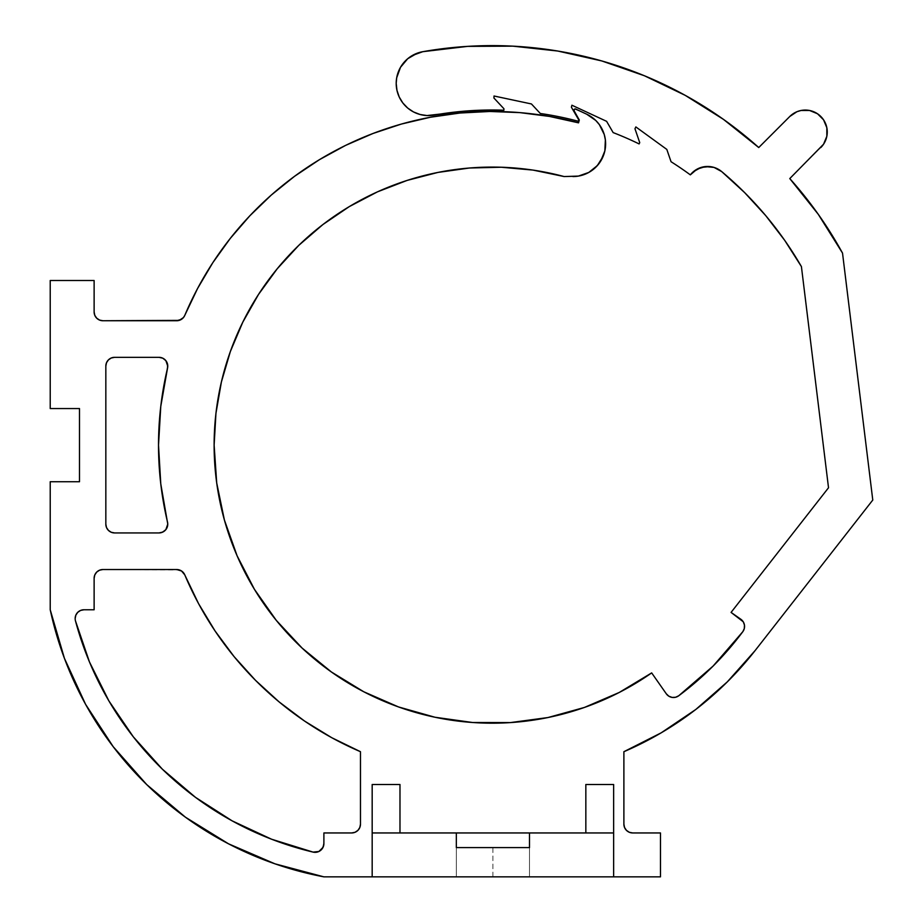 <?xml version="1.0" encoding="UTF-8"?>
<svg xmlns="http://www.w3.org/2000/svg" width="923" height="923" viewBox="0 0 923 923"><rect width="100%" height="100%" fill="white"/><g stroke="black" fill="none" stroke-linecap="round" stroke-linejoin="round"><path stroke-width="0.69" stroke-dasharray="4.62 3.46" d="M623.89 824.17L623.89 751.703L623.89 824.17A8.78 8.78 0 0 0 632.67 832.95L660.476 832.95L660.476 876.85L492.917 876.85L529.502 876.85L529.502 847.579L492.917 847.579L492.917 876.85L456.331 876.85L456.331 847.579L529.502 847.579L529.502 876.85L660.476 876.85L660.476 832.95L632.67 832.95L629.313 832.281L626.463 830.377L624.559 827.527M83.935 609.768L94.123 609.768L83.935 609.768A8.78 8.78 0 0 0 75.455 620.821L89.473 661.987L108.879 700.892L133.339 736.854M165.875 360.662L162.806 358.205L158.987 357.328L114.614 357.328L158.987 357.328A8.78 8.78 0 0 1 167.524 368.139A333.664 333.664 0 0 0 167.524 522.13L167.524 522.141A8.78 8.78 0 0 1 158.987 532.94L114.614 532.94A8.78 8.78 0 0 1 105.833 524.16L105.833 366.108L106.503 362.751L108.406 359.901L111.256 357.997M532.825 170.063L564.149 176.558A278.054 278.054 0 0 0 214.124 445.14L215.947 413.354L221.393 381.995M644.473 75.778L601.808 60.953L557.734 51.03L512.83 46.15L467.661 46.369L422.803 51.688A32.201 32.201 0 0 0 396.198 83.393A32.201 32.201 0 0 0 433.983 115.098L468.803 110.829L503.877 110.206L503.935 108.752L493.943 98.046L494.024 96.004L531.429 103.953L540.313 113.483A335.13 335.13 0 0 1 578.352 121.271L578.733 119.863L571.395 107.195L571.914 105.222L606.607 121.328L613.149 132.6A335.13 335.13 0 0 1 639.097 143.919L639.731 142.603L634.966 128.77L635.866 126.936L666.81 149.411L671.056 161.733A335.13 335.13 0 0 1 690.335 174.862L693.369 171.69M574.071 109.572L573.852 110.333A1.396 1.396 0 0 0 574.302 111.36L579.298 120.013L578.536 122.84L549.197 116.379M372.177 876.85L372.177 784.504L372.177 876.85M399.982 784.504L399.982 832.95L585.84 832.95L585.84 784.504L585.84 832.95L613.645 832.95L399.982 832.95L399.982 784.504M613.645 784.504L613.645 876.85L613.645 784.504M661.191 732.827L695.838 709.441L727.289 681.889L755.06 650.634L872.777 500.047L842.526 253.11L818.286 214.332M789.776 178.577L820.824 147.542L789.776 178.577A399.521 399.521 0 0 1 842.526 253.11L872.777 500.047L755.06 650.634A333.664 333.664 0 0 1 623.89 751.703M823.558 144.207L826.835 136.292L826.835 127.732M796.907 111.729L801.026 110.483L809.586 110.483L817.501 113.76A21.956 21.956 0 0 1 825.589 123.613L823.558 119.817M789.776 116.494L758.741 147.542L789.776 116.494M758.741 147.542A399.521 399.521 0 0 0 422.803 51.688L417.381 53.142M403.732 62.695L400.513 67.298L396.694 77.797M396.198 83.393L396.971 90.362L399.221 96.996M407.701 108.06L413.527 111.948L420.069 114.487L426.991 115.56M709.718 166.567L714.033 167.421M678.717 695.78L675.567 697.269L672.082 697.407L668.817 696.184L666.279 693.773A8.78 8.78 0 0 0 678.717 695.78A312.447 312.447 0 0 0 742.83 631.667A8.78 8.78 0 0 0 740.823 619.241L731.074 612.41L828.519 487.759L801.418 266.597A357.074 357.074 0 0 0 721.705 171.597L744.676 192.642L765.721 215.613L784.688 240.326L801.418 266.597L828.519 487.759L731.074 612.41L743.234 621.767L744.457 625.033L744.319 628.517L742.83 631.667L713.11 666.071M214.124 445.14A278.054 278.054 0 0 0 651.673 672.902L666.279 693.773L651.673 672.902L619.229 692.469L584.432 707.445L547.916 717.552M398.505 706.937L363.789 691.777L331.461 672.025L302.109 648.073M254.471 589.382L237.073 555.727L224.404 520.03L216.709 482.937M230.381 351.467L242.807 322.15L258.498 294.46M277.246 268.743L298.81 245.333L322.912 224.543L349.24 206.637L377.426 191.869M407.124 180.412L437.94 172.428M469.322 168.021L501.339 167.236M564.149 176.558L572.906 176.558L564.149 176.558M588.793 172.439L593.385 169.359L600.677 161.121M604.842 150.934L605.569 145.465M605.373 139.938L604.242 134.493M602.234 129.393L599.385 124.663M572.906 176.558A32.697 32.697 0 0 0 586.728 114.221L574.683 109.052A1.396 1.396 0 0 0 573.852 110.333L579.298 120.013L578.536 122.84A333.664 333.664 0 0 0 184.785 315.378L181.543 319.277M519.73 112.606L489.871 111.475L460.035 113.021M294.552 176.305L271.293 195.053M197.626 288.403L184.785 315.378A8.78 8.78 0 0 1 176.697 320.743L102.903 320.743L99.546 320.073L96.696 318.17M50.223 609.768L50.223 481.725L79.493 481.725L79.493 408.554L50.223 408.554L50.223 280.5L94.123 280.5L94.123 311.962L94.123 280.5L50.223 280.5L50.223 408.554L79.493 408.554L79.493 481.725L50.223 481.725L50.223 609.768L64.425 658.341L85.574 704.318L113.217 746.707M113.379 746.926A345.56 345.56 0 0 0 146.619 784.481L185.454 817.213M274.985 863.836L323.892 876.85L456.331 876.85L323.892 876.85M165.875 529.594L160.948 532.721M111.256 532.271L108.406 530.367L106.503 527.518M279.058 701.861L304.555 721.048L331.784 737.719L360.478 751.703A333.664 333.664 0 0 1 184.785 574.891A8.78 8.78 0 0 0 176.697 569.526L102.903 569.526L179.224 569.906L183.458 572.698L184.785 574.891L198.583 603.677M234.107 656.634L255.498 680.32M360.478 824.17L360.478 751.703L360.478 824.17A8.78 8.78 0 0 1 351.698 832.95L323.892 832.95L323.661 845.526M359.808 827.527L357.905 830.377L355.055 832.281M321.965 849.045L320.535 850.452M318.873 851.491L313.07 852.102L271.547 839.203L232.123 820.847M75.824 615.191L77.728 612.341L80.578 610.438M102.903 569.526A8.78 8.78 0 0 0 94.123 578.306L94.123 609.768L94.123 578.306L94.792 574.948M574.683 109.052A1.396 1.396 0 0 1 576.183 109.295L586.728 114.221M94.123 311.962A8.78 8.78 0 0 0 102.903 320.743L176.697 320.743M146.745 784.619A345.56 345.56 0 0 0 228.293 843.691M228.512 843.807A345.56 345.56 0 0 0 274.789 863.766M275.181 863.893A345.56 345.56 0 0 0 323.719 876.815M820.824 147.542A21.956 21.956 0 0 0 825.589 140.411M690.335 174.862A335.13 335.13 0 0 0 671.056 161.733L666.81 149.411L635.866 126.936L634.966 128.77L639.731 142.603L639.097 143.919A335.13 335.13 0 0 0 613.149 132.6L606.607 121.328L571.914 105.222L571.395 107.195L578.733 119.863L578.352 121.271A335.13 335.13 0 0 0 540.313 113.483L531.429 103.953L494.024 96.004L493.943 98.046L503.935 108.752L503.877 110.206A335.13 335.13 0 0 0 433.983 115.098M114.614 357.328A8.78 8.78 0 0 0 105.833 366.108L105.833 524.16M158.987 532.94L114.614 532.94M313.07 852.102A8.78 8.78 0 0 0 323.892 843.553L323.892 832.95L351.698 832.95M492.917 876.85L492.917 847.579L456.331 847.579L456.331 876.85L492.917 876.85M456.331 876.85L456.331 847.579L456.331 876.85M456.331 832.95L456.331 847.579L529.502 847.579L456.331 847.579L456.331 832.95L459.112 832.95M529.502 832.95L529.502 876.85L529.502 832.95L526.71 832.95M372.177 832.95L399.982 832.95L372.177 832.95M529.502 847.579L456.331 847.579L529.502 847.579"/><path stroke-width="1.38" d="M75.824 615.191L75.155 618.548A8.78 8.78 0 0 0 75.455 620.821A323.615 323.615 0 0 0 313.07 852.102A323.615 323.615 0 0 1 75.455 620.821A8.78 8.78 0 0 1 83.935 609.768L94.123 609.768L94.123 578.306L94.792 574.948L96.696 572.098L99.546 570.195L102.903 569.526L176.697 569.526L181.543 570.991L184.785 574.891L198.583 603.677L215.082 630.997L234.107 656.634L255.498 680.32L279.058 701.861L304.555 721.048L331.784 737.719L360.478 751.703L360.478 824.17L359.808 827.527L357.905 830.377L355.055 832.281L351.698 832.95L323.892 832.95L323.892 843.553L323.004 847.383L318.873 851.491L313.07 852.102L271.547 839.203L232.123 820.847L195.514 797.368L162.39 769.205L133.339 736.854L108.879 700.892L89.473 661.987L75.455 620.821A8.78 8.78 0 0 1 75.155 618.548L75.824 615.191L77.728 612.341L80.578 610.438L83.935 609.768L80.578 610.438M160.948 532.721L158.987 532.94A8.78 8.78 0 0 0 167.524 522.13A333.664 333.664 0 0 1 158.514 445.14L160.775 483.894L167.767 524.091L165.875 529.606L162.806 532.063L158.987 532.94L114.614 532.94L111.256 532.271L108.406 530.367L106.503 527.518L105.833 524.16L105.833 366.108L106.503 362.751L108.406 359.901L111.256 357.997L114.614 357.328L158.987 357.328L162.806 358.205L165.875 360.662L167.767 366.177L160.775 406.374L158.514 445.14L160.775 483.894L167.767 524.091L165.875 529.606M426.991 115.56L468.803 110.829L503.877 110.206L503.935 108.752L493.943 98.046L494.024 96.004L531.429 103.953L540.313 113.483A335.13 335.13 0 0 1 578.352 121.271L578.733 119.863L571.395 107.195L571.914 105.222L606.607 121.328L613.149 132.6A335.13 335.13 0 0 1 639.097 143.919L639.731 142.603L634.966 128.77L635.866 126.936L666.81 149.411L671.056 161.733A335.13 335.13 0 0 1 690.335 174.862L696.992 169.197L705.334 166.578L714.033 167.421L721.705 171.597L744.676 192.642L765.721 215.613L784.688 240.326L801.418 266.597L828.519 487.759L731.074 612.41L743.234 621.767L744.457 625.033L744.319 628.517L742.83 631.667L713.11 666.071L678.717 695.78L675.567 697.269L672.082 697.407L668.817 696.184L666.279 693.773L651.673 672.902L619.229 692.469L584.432 707.445L547.916 717.552L510.373 722.594L472.484 722.49L434.964 717.24L398.505 706.937L363.789 691.777L331.461 672.025L302.109 648.073L276.289 620.36L254.471 589.382L237.073 555.727L224.404 520.03L216.709 482.937L214.124 445.14A278.054 278.054 0 0 1 564.149 176.558L578.409 176.085L588.793 172.439L597.377 165.552L603.192 156.206L604.842 150.934L605.373 139.938L604.253 134.527L599.385 124.663L595.785 120.475L586.728 114.221L575.467 108.949L574.071 109.572L574.302 111.36A1.396 1.396 0 0 1 573.852 110.333L579.298 120.013L578.536 122.84L549.37 116.402L519.73 112.606L489.871 111.475L460.035 113.021L430.453 117.233L401.367 124.063L373.019 133.477L345.617 145.384L319.393 159.702L294.552 176.305L271.293 195.053L249.81 215.82L230.265 238.422L212.821 262.674L197.626 288.403L184.785 315.378L183.458 317.57L179.224 320.373L102.903 320.743L99.546 320.073L96.696 318.17L94.792 315.32L94.123 311.962L94.123 280.5L50.223 280.5L50.223 408.554L79.493 408.554L79.493 481.725L50.223 481.725L50.223 609.768L64.425 658.341L85.574 704.318L113.217 746.707L146.745 784.619L185.454 817.213L228.512 843.807L274.985 863.836L323.892 876.85L660.476 876.85L660.476 832.95L632.67 832.95L629.313 832.281L626.463 830.377L624.559 827.527L623.89 824.17L623.89 751.703L661.191 732.827L695.838 709.441L727.289 681.889L755.06 650.634L872.777 500.047L842.526 253.11L818.286 214.332L789.776 178.577L823.558 144.207L826.835 136.292L826.835 127.732L823.558 119.817L817.501 113.76L809.586 110.483L801.026 110.483L796.907 111.729L789.776 116.494L758.741 147.542L723.436 119.355L685.189 95.334L644.473 75.778L601.808 60.953L557.734 51.03L512.83 46.15L467.661 46.369L422.803 51.688L412.304 55.507L407.701 58.726L400.513 67.298L396.694 77.797L396.198 83.393L396.971 90.362L399.221 96.996L402.855 102.995L407.701 108.06L413.527 111.948L420.069 114.487L426.991 115.56L433.983 115.098A32.201 32.201 0 0 1 396.198 83.393A32.201 32.201 0 0 1 422.803 51.688A399.521 399.521 0 0 1 758.741 147.542L723.436 119.355L685.189 95.334L644.473 75.778M529.502 832.95L529.502 847.579L456.331 847.579L456.331 832.95L613.645 832.95L613.645 784.504L585.84 784.504L585.84 832.95L585.84 784.504L613.645 784.504L613.645 876.85L613.645 832.95L529.502 832.95L529.502 847.579L456.331 847.579L456.331 832.95L372.177 832.95L372.177 784.504L399.982 784.504L399.982 832.95L399.982 784.504L372.177 784.504L372.177 876.85L660.476 876.85L660.476 832.95L632.67 832.95A8.78 8.78 0 0 1 623.89 824.17L623.89 751.703L661.191 732.827M216.709 482.937L214.124 445.14L215.947 413.354L221.393 381.995L230.381 351.467L242.807 322.15L258.498 294.46L277.246 268.743L298.81 245.333L322.912 224.543L349.24 206.637L377.426 191.869L407.124 180.412L437.94 172.428L469.461 168.009L501.281 167.236L532.986 170.086L564.149 176.558L578.409 176.085L588.793 172.439M624.559 827.527L623.89 824.17M818.286 214.332L789.776 178.577A399.521 399.521 0 0 1 842.526 253.11L872.777 500.047L755.06 650.634A333.664 333.664 0 0 1 623.89 751.703M789.776 178.577L823.558 144.207M826.835 127.732L825.589 123.613A21.956 21.956 0 0 1 825.589 140.411M823.558 119.817L817.501 113.76A21.956 21.956 0 0 0 789.776 116.494A21.956 21.956 0 0 1 820.824 116.494A21.956 21.956 0 0 1 820.824 147.542M796.907 111.729L789.776 116.494L758.741 147.542M417.381 53.142L407.701 58.726L403.732 62.695M396.694 77.797L396.198 83.393M399.221 96.996L402.855 102.995L407.701 108.06M693.369 171.69L701.03 167.467L709.718 166.567M714.033 167.421L721.705 171.597A357.074 357.074 0 0 1 801.418 266.597L828.519 487.759L731.074 612.41L740.823 619.241A8.78 8.78 0 0 1 742.83 631.667A312.447 312.447 0 0 1 678.717 695.78A8.78 8.78 0 0 1 666.279 693.773L651.673 672.902A278.054 278.054 0 0 1 214.124 445.14M713.11 666.071L678.717 695.78M547.916 717.552L510.373 722.594L472.484 722.49L434.964 717.24L398.505 706.937M302.109 648.073L276.289 620.36L254.471 589.382M221.393 381.995L230.381 351.467M258.498 294.46L277.246 268.743M377.426 191.869L407.124 180.412M437.94 172.428L469.461 168.009M501.281 167.236L532.986 170.086M600.677 161.121L604.842 150.934M605.569 145.465L605.373 139.938M604.253 134.527L602.234 129.393M599.385 124.663L595.785 120.475L586.728 114.221A32.697 32.697 0 0 1 572.906 176.558M574.683 109.052L574.071 109.572M549.37 116.402L519.73 112.606M460.035 113.021L430.453 117.233L401.367 124.063L373.019 133.477L345.617 145.384L319.393 159.702L294.552 176.305M271.293 195.053L249.81 215.82L230.265 238.422L212.821 262.674L197.626 288.403M181.543 319.277L176.697 320.743L102.903 320.743A8.78 8.78 0 0 1 94.123 311.962L94.123 280.5L50.223 280.5L50.223 408.554L79.493 408.554L79.493 481.725L50.223 481.725L50.223 609.768A345.56 345.56 0 0 0 113.379 746.926M96.696 318.17L94.792 315.32L94.123 311.962M113.217 746.707L146.745 784.619A345.56 345.56 0 0 1 146.619 784.481M185.454 817.213L228.512 843.807L274.985 863.836M111.256 357.997L114.614 357.328L158.987 357.328A8.78 8.78 0 0 1 167.524 368.139L160.775 406.374L158.514 445.14A333.664 333.664 0 0 1 167.524 368.139L167.559 364.204L165.875 360.662M106.503 527.518L105.833 524.16A8.78 8.78 0 0 0 114.614 532.94L111.256 532.271M198.583 603.677L215.082 630.997L234.107 656.634M255.498 680.32L279.058 701.861M355.055 832.281L351.698 832.95A8.78 8.78 0 0 0 360.478 824.17L359.808 827.527M323.661 845.526L321.954 849.056M320.546 850.452L318.873 851.491M232.123 820.847L195.514 797.368L162.39 769.205L133.339 736.854M94.792 574.948L96.696 572.098L99.546 570.195L102.903 569.526L176.697 569.526A8.78 8.78 0 0 1 184.785 574.891A333.664 333.664 0 0 0 360.478 751.703L360.478 824.17M586.728 114.221L576.183 109.306A1.396 1.396 0 0 0 576.183 109.295A1.396 1.396 0 0 0 573.852 110.333M574.302 111.36L579.298 120.013L578.536 122.84A333.664 333.664 0 0 0 184.785 315.378A8.78 8.78 0 0 1 176.697 320.743M323.719 876.815A345.56 345.56 0 0 0 323.892 876.85A345.56 345.56 0 0 1 50.223 609.768M323.892 876.85L372.177 876.85L372.177 832.95L456.331 832.95M433.983 115.098A335.13 335.13 0 0 1 503.877 110.206L503.935 108.752L493.943 98.046L494.024 96.004L531.429 103.953L540.313 113.483A335.13 335.13 0 0 1 578.352 121.271L578.733 119.863L571.395 107.195L571.914 105.222L606.607 121.328L613.149 132.6A335.13 335.13 0 0 1 639.097 143.919L639.731 142.603L634.966 128.77L635.866 126.936L666.81 149.411L671.056 161.733A335.13 335.13 0 0 1 690.335 174.862A21.956 21.956 0 0 1 721.705 171.597M721.694 171.586A21.956 21.956 0 0 0 705.357 166.578M705.299 166.578A21.956 21.956 0 0 0 690.335 174.862M105.833 524.16L105.833 366.108A8.78 8.78 0 0 1 114.614 357.328M114.614 532.94L158.987 532.94M83.935 609.768L94.123 609.768L94.123 578.306A8.78 8.78 0 0 1 102.903 569.526M351.698 832.95L323.892 832.95L323.892 843.553A8.78 8.78 0 0 1 313.07 852.102M526.71 832.95L459.112 832.95"/></g></svg>
